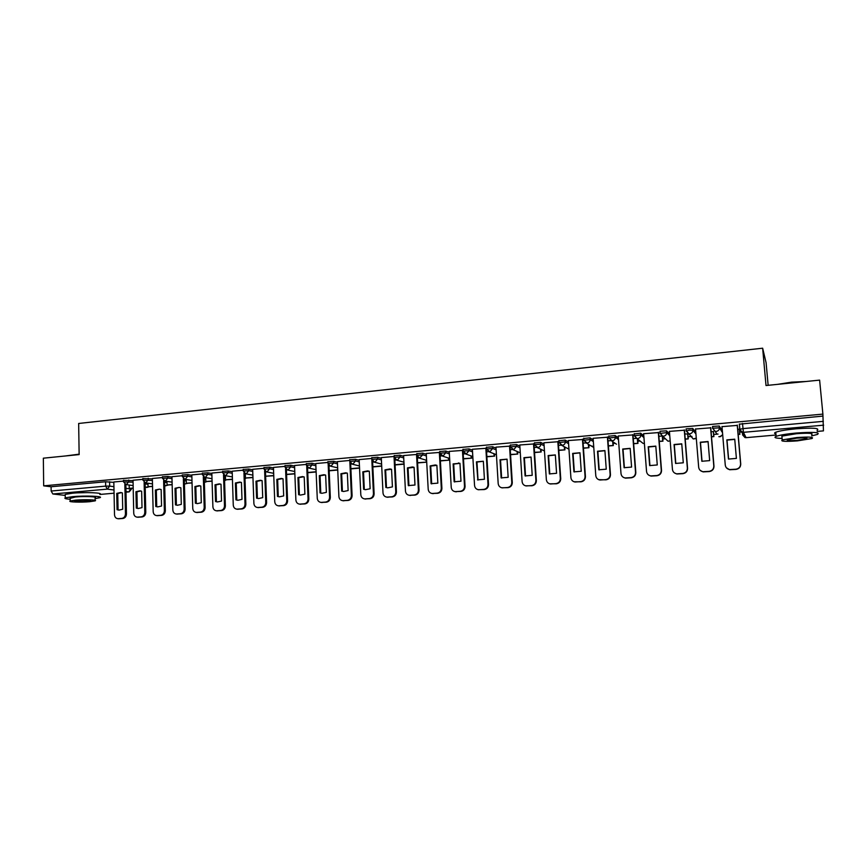 <?xml version="1.0" encoding="UTF-8"?>
<svg xmlns="http://www.w3.org/2000/svg" width="867" height="867" viewBox="0 0 867 867"><rect width="100%" height="100%" fill="white"/><g stroke="black" fill="none" stroke-linecap="round" stroke-linejoin="round"><path stroke-width="1.3" d="M133.041 480.632L123.493 480.372M152.408 478.877L142.871 478.617M172.013 477.11L167.83 476.438L162.465 476.828M191.835 475.322L187.695 474.617L182.298 475.018M211.895 473.512L207.798 472.786L202.369 473.187M232.193 471.681L228.14 470.922L222.667 471.345M252.73 469.827L248.721 469.036L243.215 469.47M273.528 467.963L269.55 467.129L264.012 467.573M294.563 466.067L290.64 465.211L285.059 465.655M315.859 464.159L311.979 463.249L306.354 463.715M337.415 462.23L333.589 461.277L327.91 461.753M359.241 460.279L355.459 459.282L349.737 459.77M381.328 458.307L377.6 457.256L371.835 457.754M403.697 456.313L400.023 455.208L394.214 455.717M426.347 454.297L422.717 453.127L416.864 453.658M449.279 452.271L445.714 451.024L439.786 451.566M472.515 450.233L468.993 448.9L463.032 449.453M496.032 448.174L492.575 446.743L486.55 447.318M519.864 446.104L516.461 444.554L510.381 445.15M544.01 444.023L540.65 442.343L534.516 442.961M568.459 441.942L565.165 440.1L558.966 440.739M593.245 439.872L590.004 437.824L583.729 438.496M618.355 437.824L615.169 435.527L608.829 436.231M643.813 435.819L640.659 433.197L634.265 433.933M669.617 433.923L666.506 430.834L660.004 431.246L659.982 433.142M695.789 432.21L692.7 428.439L686.111 428.862L686.09 430.78M722.363 430.91L719.242 426.011L712.587 426.445L712.544 428.385M87.22 492.608L77.922 492.835M517.621 451.989L518.228 451.935M541.051 449.897L541.983 449.81M564.775 447.773L566.053 447.665M588.812 445.627L590.416 445.486M613.153 443.449L615.104 443.275M637.809 441.249L640.106 441.043M662.778 439.016L665.423 438.778M688.084 436.751L691.974 436.404M713.714 434.454L718.049 434.074M739.681 432.134L743.312 431.809M768.14 385.306L766.092 362.709L762.646 348.209L766.016 385.522L819.618 380.125L822.891 414.112L43.675 485.845L43.35 458.188L79.146 454.59L78.659 423.475L762.646 348.209M65.231 495.404L52.844 493.984L51.153 491.036L51.099 486.755L105.59 481.77L113.891 482.366M51.099 486.755L43.675 485.845M739.464 424.678L739.659 429.284M822.891 414.112L823.444 430.877L817.18 431.408M737.383 425.394L721.994 426.651M713.476 431.679L711.07 431.603M710.756 427.821L695.529 429.024M687.856 433.988L684.789 433.966M684.486 430.216L669.411 431.387M658.562 432.579L643.65 433.717M632.986 434.92L618.225 436.025M607.745 437.217L593.136 438.301M582.841 439.493L568.373 440.555M558.25 441.726L543.923 442.788M533.974 443.947L519.799 444.977M510.013 446.126L495.978 447.155M486.365 448.282L472.374 449.269L474.552 485.466C474.878 487.904 476.211 489.335 478.562 489.757L483.732 489.411C486.463 488.912 487.893 487.232 488.002 484.371L485.834 448.033M463.076 450.374L449.236 451.414M439.84 452.411L426.228 453.474L428.2 489.237C428.504 491.676 429.815 493.085 432.134 493.486L437.131 493.15C439.797 492.651 441.184 490.993 441.303 488.175L439.352 452.281M416.897 454.449L403.588 455.543L405.453 491.09C405.756 493.518 407.057 494.927 409.354 495.317L414.263 494.981C416.897 494.493 418.273 492.846 418.393 490.039L416.539 454.362M394.247 456.454L381.296 457.603M371.867 458.448L359.133 459.597L360.813 494.721C361.106 497.138 362.373 498.536 364.628 498.904L369.385 498.579C371.954 498.091 373.309 496.466 373.439 493.691L371.813 459.369M349.769 460.453L337.382 461.612M327.943 462.447L315.761 463.552L317.257 498.265C317.539 500.671 318.785 502.047 320.996 502.405L325.602 502.08C328.116 501.614 329.438 499.999 329.579 497.268L328.17 464.268M306.387 464.409L294.542 465.514M285.08 466.359L273.441 467.421L274.752 501.722C275.023 504.117 276.237 505.483 278.415 505.819L282.88 505.504C285.33 505.038 286.63 503.456 286.782 500.747L285.568 468.679M264.034 468.278L252.655 469.318L253.89 503.424C254.139 505.808 255.353 507.162 257.51 507.498L261.91 507.184C264.327 506.729 265.616 505.147 265.768 502.459L264.641 470.77M243.237 470.174L232.183 471.204M222.689 472.049L211.819 473.046L212.892 506.762C213.13 509.124 214.312 510.468 216.436 510.793L220.706 510.49C223.068 510.034 224.325 508.474 224.488 505.819L223.523 474.791M202.39 473.902L191.824 474.888M182.319 475.734L171.937 476.687L172.847 510.024C173.086 512.375 174.234 513.697 176.315 514.012L180.466 513.708C182.774 513.264 184.01 511.725 184.172 509.092L183.36 478.649M162.487 477.544L152.343 478.476L153.177 511.617C153.405 513.968 154.554 515.291 156.613 515.594L160.698 515.291C162.985 514.846 164.21 513.318 164.372 510.706L163.625 480.524M142.882 479.332L133.03 480.253M204.233 477.414L205.707 477.663M224.412 475.734L225.398 475.907M739.443 429.338L737.709 429.198M123.504 481.098L113.826 481.987L114.52 514.77C114.737 517.09 115.853 518.401 117.869 518.694L121.846 518.401C124.079 517.967 125.281 516.461 125.455 513.871L124.848 484.198M822.837 416.095L739.215 424.18M662.16 436.014L658.855 436.307M636.367 438.334L633.268 438.615M610.921 440.631L608.016 440.891M585.799 442.896L583.09 443.145M561.003 445.139L558.489 445.367M536.543 447.339L534.213 447.556M512.386 449.518L510.24 449.713M488.544 451.674L486.571 451.848M465.005 453.799L463.206 453.961M441.758 455.89L440.133 456.042M418.815 457.96L417.352 458.101M396.154 460.009L394.843 460.128M373.775 462.024L372.626 462.133M351.666 464.018L350.669 464.116M329.828 465.991L328.983 466.067M308.262 467.942L307.568 467.996M286.955 469.86L286.403 469.914M721.983 426.488L725.267 465.059C725.636 467.476 727.045 468.982 729.505 469.556L735.855 469.22C738.966 468.668 740.548 466.869 740.602 463.812L737.243 425.09M728.475 459.066L736.397 458.405L734.739 439.19L726.839 439.883L728.475 459.066M738.175 434.465L739.876 434.313L739.421 429.132M738.153 434.215L739.876 434.313M739.313 429.046L739.746 434.074M726.416 467.812L729.656 469.751L735.996 469.405C739.107 468.852 740.689 467.053 740.732 464.018L737.362 425.144M728.616 459.098L726.99 440.122L734.75 439.396M695.518 428.894L698.672 467.226C699.03 469.654 700.449 471.149 702.909 471.702L709.098 471.366C712.175 470.814 713.747 469.025 713.801 465.991L710.572 427.529M701.847 461.266L709.661 460.615L708.068 441.52L700.276 442.213L701.847 461.266M711.514 436.838L713.899 436.621L713.465 431.538M711.493 436.589L713.899 436.621M713.303 431.398L713.725 436.383M700.298 470.478L703.094 471.886L709.282 471.55C712.349 470.998 713.92 469.21 713.974 466.186L710.745 427.637M702.032 461.32L700.471 442.441L708.079 441.715M669.411 431.278L672.434 469.361C672.792 471.8 674.201 473.284 676.65 473.826L682.708 473.48C685.743 472.938 687.293 471.16 687.358 468.147L684.258 429.924M675.577 463.444L683.283 462.805L681.755 443.828L674.071 444.511L675.577 463.444M685.212 439.179L688.257 438.908L687.845 433.879M685.19 438.93L688.257 438.908M687.639 433.717L688.04 438.669M674.483 472.948L676.889 474L682.936 473.653C685.97 473.111 687.509 471.345 687.574 468.343L684.475 430.065M675.805 463.509L674.309 444.738L681.765 444.002M643.639 433.63L646.544 471.475C646.901 473.913 648.299 475.387 650.749 475.907L656.677 475.56C659.668 475.018 661.196 473.263 661.272 470.272L658.302 432.297M649.654 465.59L657.262 464.961L655.799 446.115L648.213 446.776L649.654 465.59M659.267 441.476L662.952 441.151L662.561 436.177M659.245 441.238L662.952 441.151M662.312 436.058L662.691 440.924M648.949 475.289L651.019 476.081L656.937 475.734C659.928 475.203 661.456 473.436 661.532 470.456L658.552 432.449M649.925 465.666L648.494 447.004L655.81 446.267M618.214 435.949L621 473.545C621.346 475.994 622.744 477.468 625.183 477.966L630.981 477.619C633.94 477.088 635.457 475.333 635.533 472.363L632.682 434.638M624.088 467.714L631.588 467.085L630.179 448.358L622.701 449.019L624.088 467.714M633.658 443.752L637.971 443.373L637.646 439.103M633.636 443.514L637.971 443.373M637.353 438.875L637.678 443.145M623.698 477.522L625.497 478.14L631.295 477.793C634.243 477.262 635.749 475.506 635.825 472.548L632.986 434.8M624.392 467.801L623.015 449.236L630.19 448.488M593.126 438.247L595.781 475.604C596.128 478.042 597.515 479.516 599.942 480.004L605.632 479.646C608.547 479.126 610.043 477.381 610.13 474.433L607.399 436.946M598.848 469.795L606.25 469.188L604.906 450.58L597.515 451.23L598.848 469.795M608.385 445.996L613.305 445.562L613.034 441.877M608.374 445.757L613.305 445.562M612.709 441.65L612.98 445.345M598.718 479.679L605.979 479.819C608.894 479.288 610.39 477.554 610.466 474.607L607.745 437.109M599.195 469.903L597.872 451.436L604.917 450.699M777.612 384.352L791.614 382.141L805.931 381.502M801.964 381.903L781.492 383.962M811.74 435.873L817.473 434.421C820.507 432.297 813.474 431.842 796.35 433.023C786.532 433.944 779.791 435.061 776.149 436.361C773.494 437.586 775.477 438.279 782.099 438.431M817.082 430.292C820.106 428.114 813.073 427.626 795.96 428.818C786.141 429.761 779.411 430.899 775.781 432.232C774.112 432.936 774.166 433.489 775.932 433.89M781.991 437.282L781.893 436.112L796.448 433.706C808.748 432.85 813.81 433.186 811.631 434.714M796.816 437.553L782.24 439.916C780.137 441.401 785.155 441.726 797.304 440.891L812 438.518C814.167 437.033 809.106 436.708 796.816 437.553M797.217 440.306L806.668 438.778C808.066 437.824 804.804 437.618 796.903 438.16L787.496 439.677C786.131 440.642 789.371 440.848 797.217 440.306M65.209 455.988L79.146 454.167M79.146 454.525L66.326 455.879M95.11 498.623L99.911 497.691C104.062 496.227 85.248 495.48 72.676 496.661L65.263 497.853C64.06 498.482 65.697 498.948 70.173 499.262M99.857 494.298C103.997 492.792 85.194 492.001 72.622 493.193L65.209 494.407L65.22 495.155M70.151 498.362L75.494 496.975C84.511 496.13 98.069 496.661 95.099 497.723L95.142 500.346M75.548 500.151L70.194 500.996C67.301 502.047 80.88 502.524 89.734 501.7L95.153 500.855C98.123 499.825 84.565 499.316 75.548 500.151M87.253 501.429L90.732 500.888C90.374 500.129 86.169 499.977 78.106 500.432L74.649 500.985C75.05 501.733 79.255 501.885 87.253 501.429M568.362 440.501L570.909 477.63C571.245 480.069 572.621 481.532 575.038 482.009L580.608 481.651C583.491 481.131 584.976 479.408 585.062 476.471L582.451 439.222M573.932 471.865L581.248 471.258L579.958 452.769L572.664 453.408L573.932 471.865M583.448 448.217L588.964 447.73L588.726 444.478M583.437 447.979L588.964 447.73M588.368 444.262L588.595 447.513M574.03 481.77L580.998 481.814C583.87 481.293 585.355 479.57 585.442 476.644L582.83 439.396M574.333 471.973L573.065 453.614L579.969 452.867M543.923 442.734L546.351 479.624C546.687 482.074 548.052 483.526 550.447 483.981L555.92 483.634C558.76 483.114 560.223 481.402 560.32 478.486L557.828 441.466M549.353 473.902L556.571 473.306L555.335 454.926L548.139 455.554L549.353 473.902M558.836 450.406L564.926 449.865L564.72 446.96M558.814 450.168L564.926 449.865M564.319 446.754L564.525 449.659M549.624 483.808L556.343 483.786C559.182 483.277 560.646 481.564 560.732 478.649L558.24 441.639M549.786 474.021L548.573 455.76L555.346 455.012M519.788 444.934L522.107 481.597C522.433 484.046 523.798 485.487 526.182 485.932L531.547 485.585C534.354 485.076 535.806 483.363 535.904 480.47L533.519 443.687M525.088 475.907L532.208 475.322L531.038 457.061L523.928 457.678L525.088 475.907M534.538 452.563L541.181 451.978L541.019 449.355M534.516 452.325L541.181 451.978M540.585 449.149L540.748 451.772M525.51 485.802L532.002 485.737C534.809 485.227 536.261 483.526 536.348 480.632L533.974 443.861M525.554 476.048L524.394 457.884L531.038 457.126M495.967 447.112L498.178 483.548C498.503 485.986 499.847 487.427 502.221 487.861L507.488 487.514C510.251 487.005 511.693 485.314 511.79 482.431L509.525 445.876M501.126 477.89L508.16 477.316L507.043 459.163L500.031 459.781L501.126 477.89M510.555 454.698L517.751 454.059L517.599 451.664M510.533 454.46L517.751 454.059M517.133 451.469L517.274 453.853M501.679 487.763L507.975 487.666C510.75 487.156 512.18 485.466 512.289 482.594L510.013 446.05M501.635 478.042L500.53 459.976L507.043 459.217M477.479 479.852L484.425 479.278L483.353 461.244L476.427 461.851L477.858 479.96M486.864 456.801L494.602 456.118L494.472 453.918M486.853 456.562L494.602 456.118M493.962 453.723L494.103 455.923M478.129 489.692L484.263 489.562C486.994 489.053 488.414 487.384 488.522 484.523L486.354 448.206M478.02 480.004L476.969 462.035L483.363 461.287M476.969 462.035L476.427 461.851M449.236 451.371L451.23 487.362C451.544 489.801 452.867 491.221 455.197 491.632L460.279 491.296C462.978 490.798 464.387 489.129 464.506 486.289L462.447 450.168M454.135 481.792L460.984 481.218L459.965 463.292L453.127 463.899L454.135 481.792L454.698 481.944L453.701 464.083L459.976 463.325M463.487 458.881L471.735 458.144L471.615 456.118M463.477 458.643L471.735 458.144M471.084 455.923L471.204 457.96M454.872 491.589L460.843 491.437C463.542 490.939 464.95 489.27 465.059 486.43L463.043 451.122M463.032 450.959L463 450.341M453.701 464.083L453.127 463.899M431.072 483.699L437.846 483.136L436.881 465.319L435.288 464.972L430.13 465.915L431.072 483.699L431.679 483.851L430.726 466.088L436.881 465.33M440.403 460.93L449.16 460.149L449.052 458.275M440.393 460.691L449.16 460.149M448.488 458.079L448.597 459.965M431.885 493.453L437.727 493.29C440.393 492.792 441.78 491.134 441.899 488.316L440.024 454.048M430.726 466.088L430.13 465.915M408.303 485.585L414.99 485.032L414.079 467.324L412.454 466.966L407.403 467.909L408.303 485.585L408.942 485.737L408.043 468.082L414.079 467.324M417.601 462.956L426.759 462.144M417.591 462.718L426.759 462.111M426.163 460.193L426.261 461.948M409.181 495.295L414.892 495.111C417.526 494.623 418.902 492.976 419.021 490.18L417.265 456.541M408.043 468.082L407.403 467.909M381.296 457.581L382.997 492.922C383.29 495.339 384.58 496.737 386.855 497.127L391.678 496.791C394.29 496.303 395.655 494.667 395.775 491.882L394.019 456.41M385.826 487.449L387.679 487.839L392.426 486.896L391.559 469.296L389.912 468.939L384.97 469.871L385.826 487.449L386.487 487.59L385.642 470.044L391.418 469.253M395.092 464.961L404.098 464.159M395.081 464.723L404.087 463.921M386.758 497.116L392.339 496.921C394.94 496.433 396.306 494.797 396.436 492.012L394.788 458.881M385.642 470.044L384.97 469.871M371.77 458.448L371.813 459.261M363.62 489.281L365.495 489.682L370.133 488.75L369.32 471.247L367.641 470.889L362.807 471.821L363.62 489.281L364.313 489.422L363.511 471.984L369.049 471.16M372.853 466.934L381.708 466.143M372.843 466.706L381.697 465.915M364.595 498.904L370.068 498.698C372.647 498.222 373.991 496.596 374.121 493.832L372.572 461.125M364.313 489.422L364.953 489.617M363.511 471.984L362.807 471.821M337.382 461.58L338.899 496.509C339.181 498.915 340.449 500.302 342.682 500.671L347.364 500.335C349.9 499.858 351.233 498.243 351.373 495.49L349.856 461.764M341.685 491.101L343.57 491.502L348.122 490.57L347.353 473.176L345.651 472.808L340.926 473.74L341.685 491.101L342.411 491.242L341.652 473.902L346.973 473.057M350.886 468.884L359.599 468.115M350.875 468.657L359.588 467.877M342.714 500.671L348.079 500.465C350.615 499.988 351.948 498.373 352.089 495.621L350.636 463.303M342.411 491.242L343.126 491.448M341.652 473.902L340.926 473.74M320.021 492.9L321.917 493.29L326.371 492.369L325.645 475.083L323.933 474.715L319.305 475.636L320.021 492.9L320.768 493.03L320.053 475.799L325.179 474.943M329.189 470.814L337.751 470.055M329.178 470.586L337.74 469.827M321.126 502.427L326.35 502.199C328.864 501.733 330.186 500.129 330.316 497.387L328.961 465.427L330.999 466.153L333.654 462.924L337.48 463.856M320.768 493.03L321.57 493.258M320.053 475.799L319.305 475.636M294.542 465.492L295.885 500.01C296.146 502.405 297.381 503.781 299.581 504.128L304.111 503.803C306.593 503.337 307.904 501.744 308.045 499.013L306.745 466.522M298.616 494.667L300.524 495.068L304.891 494.147L304.209 476.958L302.475 476.59L297.945 477.511L298.616 494.667L299.397 494.797L298.725 477.663L303.656 476.796M307.752 472.721L316.184 471.973M307.742 472.493L316.173 471.746M299.787 504.16L304.891 503.922C307.362 503.456 308.674 501.863 308.815 499.143L307.547 467.508M299.397 494.797L300.253 495.046M298.725 477.663L297.945 477.511M277.462 496.423L279.38 496.824L283.672 495.913L283.032 478.822L281.287 478.443L276.833 479.364L277.462 496.423L278.274 496.553L277.646 479.516L282.414 478.638M286.576 474.531L294.867 473.859M286.565 474.379L294.856 473.642M278.708 505.862L283.682 505.624C286.132 505.158 287.432 503.575 287.573 500.866L286.392 469.546M278.274 496.553L279.185 496.802M277.646 479.516L276.833 479.364M256.578 498.157L258.496 498.558L262.712 497.647L262.105 480.654L260.349 480.285L255.993 481.196L256.578 498.157L257.412 498.276L256.827 481.337L261.422 480.459M273.799 475.506L265.649 476.232L273.809 475.734M257.878 507.542L262.734 507.293C265.15 506.837 266.44 505.266 266.592 502.578L265.475 471.54M257.412 498.276L258.366 498.547M256.827 481.337L255.993 481.196M232.183 471.182L233.266 505.103C233.516 507.477 234.708 508.831 236.854 509.157L241.178 508.842C243.573 508.387 244.852 506.827 245.003 504.15L243.952 472.797M235.932 499.858L237.861 500.259L241.991 499.359L241.438 482.475L239.671 482.095L235.39 483.006L235.932 499.858L236.789 499.988L236.247 483.147L240.701 482.258M245.307 473.707L245.459 478.031L253.001 477.587M245.459 478.031L252.991 477.359M237.276 509.211L242.034 508.951C244.429 508.495 245.697 506.935 245.849 504.258L244.819 473.501M236.789 499.988L237.786 500.259M236.247 483.147L235.39 483.006M215.536 501.549L217.465 501.95L221.519 501.061L221.009 484.263L219.232 483.884L215.027 484.783L215.536 501.549L216.414 501.668L215.916 484.924L220.218 484.035M225.398 475.68L225.528 479.809L232.443 479.408M225.528 479.809L232.432 479.191M216.923 510.847L221.584 510.587C223.946 510.132 225.203 508.582 225.366 505.927L224.412 475.419M216.414 501.668L217.444 501.95M215.916 484.924L215.027 484.783M191.824 474.867L192.756 508.398C192.994 510.761 194.154 512.094 196.256 512.408L200.461 512.104C202.802 511.66 204.048 510.11 204.211 507.466L203.322 476.742M195.378 503.218L197.308 503.619L201.296 502.73L200.819 486.029L199.031 485.65L194.912 486.55L195.378 503.218L196.289 503.337L195.812 486.69L199.995 485.802M205.707 477.619L205.826 481.553L212.122 481.218M205.826 481.553L212.122 481.001M196.809 512.473L201.372 512.213C203.702 511.758 204.959 510.219 205.111 507.574L204.233 477.316M196.289 503.337L197.34 503.629M195.812 486.69L194.912 486.55M175.448 504.876L177.377 505.277L181.301 504.388L180.867 487.785L179.079 487.406L175.026 488.294L175.448 504.876L176.391 504.984L175.958 488.435L179.079 487.406M186.242 479.516L186.351 483.287L192.051 482.995M186.351 483.287L192.04 482.778M176.922 514.077L181.398 513.806C183.706 513.362 184.942 511.823 185.105 509.2L184.292 479.169L185.256 479.288L187.738 476.2L191.878 476.883M176.391 504.984L177.464 505.277M175.958 488.435L175.026 488.294M155.767 506.501L157.686 506.902L161.544 506.025L161.143 489.519L159.355 489.14L155.366 490.018L155.767 506.501L156.721 506.61L156.331 490.158L159.355 489.14M166.995 481.391L167.093 485L172.208 484.761M167.093 485L172.197 484.545M157.263 515.659L161.652 515.388C163.928 514.944 165.153 513.416 165.326 510.815L164.578 481.001M156.721 506.61L157.816 506.913M156.331 490.158L155.366 490.018M133.03 480.231L133.735 513.199C133.962 515.54 135.089 516.851 137.127 517.155L141.158 516.862C143.423 516.418 144.637 514.9 144.8 512.299L144.128 482.377M136.303 508.116L138.221 508.517L142.015 507.639L141.646 491.231L139.858 490.841L135.946 491.73L136.303 508.116L137.279 508.225L136.921 491.86L140.747 490.971M147.975 483.222L148.051 486.69L152.592 486.506M148.051 486.69L152.581 486.289M137.831 517.22L142.134 516.949C144.388 516.515 145.602 514.998 145.775 512.397L145.103 482.8M137.279 508.225L138.395 508.528M136.921 491.86L135.946 491.73M117.067 509.709L118.985 510.11L122.713 509.243L122.377 492.922L120.589 492.532L116.742 493.41L117.067 509.709L118.064 509.807L117.739 493.54L121.456 492.651M129.161 485.032L129.226 488.37L133.204 488.229M129.226 488.37L133.204 488.013M118.616 518.759L122.843 518.499C125.076 518.065 126.279 516.548 126.452 513.968L125.845 484.577M118.064 509.807L119.18 510.121M117.739 493.54L116.742 493.41M123.526 481.922L133.074 482.171M128.782 480.004L128.815 481.553L126.409 484.599L125.628 484.523M142.903 480.166L152.451 480.426M148.192 478.226L148.224 479.787L145.797 482.854L144.952 482.767M162.508 478.389L167.873 477.999L172.045 478.671M167.83 476.438L167.873 477.999L165.413 481.077L164.502 480.979M182.341 476.59L187.738 476.2L187.695 474.617M202.412 474.769L207.842 474.368L211.938 475.083M207.798 472.786L207.842 474.368L205.338 477.479L204.265 477.327M222.721 472.938L228.184 472.515L232.248 473.263M228.14 470.922L228.184 472.515L225.658 475.647L224.488 475.452M243.269 471.074L248.775 470.64L252.785 471.42M248.721 469.036L248.775 470.64L246.217 473.794L244.928 473.555M264.067 469.188L269.615 468.744L273.582 469.556M269.55 467.129L269.615 468.744L267.036 471.919L265.595 471.605M285.113 467.28L290.705 466.825L294.628 467.681M290.64 465.211L290.705 466.825L288.093 470.022L286.489 469.611M306.419 465.351L312.044 464.885L315.924 465.774M311.979 463.249L312.044 464.885L309.411 468.104L307.612 467.562M327.986 463.401L333.654 462.924L333.589 461.277M349.813 461.417L355.535 460.93L359.306 461.916M355.459 459.282L355.535 460.93L352.847 464.192L350.55 463.206M371.921 459.412L377.676 458.914L381.404 459.954M377.6 457.256L377.676 458.914L374.967 462.198L372.387 460.843M394.29 457.386L400.099 456.876L403.784 457.971M400.023 455.208L400.099 456.876L397.368 460.171L394.518 458.329M416.951 455.338L422.814 454.807L426.434 455.966M422.717 453.127L422.814 454.807L419.433 458.123L426.672 460.355M449.626 458.459L442.376 456.042L439.883 453.257L445.801 452.715L449.377 453.95M445.714 451.024L445.801 452.715L443.004 456.064L439.883 453.029L439.786 451.339M463.119 451.154L469.09 450.602L472.613 451.913M468.993 448.9L469.09 450.602L466.262 453.961L463.086 451.143M486.658 449.03L492.673 448.456L496.141 449.865M492.575 446.743L492.673 448.456L489.822 451.837L486.604 449.008M510.49 446.873L516.569 446.277L519.972 447.805M516.461 444.554L516.569 446.277L513.687 449.691L510.414 446.841M534.625 444.684L540.77 444.077L544.118 445.736M540.65 442.343L540.77 444.077C540.705 446.006 539.729 447.155 537.854 447.513L534.527 444.641M559.085 442.484L565.284 441.845L568.579 443.666M565.165 440.1L565.284 441.845C565.219 443.785 564.244 444.944 562.336 445.302L558.966 442.419M583.859 440.252L590.124 439.591L593.364 441.596M590.004 437.824L590.124 439.591C590.069 441.541 589.072 442.701 587.143 443.07L583.729 440.165M608.959 437.987L615.299 437.293L618.485 439.558M615.169 435.527L615.299 437.293C615.245 439.266 614.237 440.436 612.286 440.804L608.807 437.889M634.395 435.711L640.8 434.974L643.943 437.575M640.659 433.197L640.8 434.974C640.746 436.957 639.738 438.128 637.754 438.507L636.822 438.464L634.221 435.57M660.177 433.402L666.647 432.622L669.758 435.678M666.506 430.834L666.647 432.622C666.604 434.616 665.574 435.798 663.569 436.177L662.583 436.123L659.982 433.229M686.306 431.094L689.135 430.162L692.841 430.238L695.93 433.966M692.7 428.439L692.841 430.238C692.798 432.243 691.768 433.435 689.731 433.825L688.691 433.76L686.09 430.856M716.976 434.02L712.739 428.255L719.393 427.821L722.514 432.666M719.242 426.011L719.393 427.821C719.361 429.837 718.309 431.04 716.25 431.43L715.145 431.354L712.739 428.255L712.587 426.445M109.6 481.759L109.686 486.105L113.978 486.68M125.921 488.284L131.416 489.172L129.259 491.795M131.058 488.424L128.739 491.903L125.986 491.546M114.043 490.007L107.291 489.129L52.844 493.984M99.857 494.45L114.108 493.193L99.857 494.461M125.997 492.153L128.945 491.903M823.65 425.166L743.42 432.33L746.097 437.651L776.03 435.017L746.119 437.672L744.981 437.575L742.466 434.746M145.125 483.916L147.997 484.328M164.611 482.269L167.028 482.637M184.335 480.621L186.286 480.925M204.276 478.952L205.75 479.202M224.466 477.273L225.453 477.446M690.739 436.09L693.253 438.962L696.277 438.117M720.976 436.459L718.808 436.675L719.87 436.751L722.688 434.703M665.607 438.951L668.034 441.205L670.169 440.924L668.034 441.205L662.583 436.123L660.145 433.034L660.004 431.246M640.876 441.65L643.141 443.427L644.398 443.427M616.491 444.218L611.398 440.761L608.937 437.683L608.807 435.917M591.998 445.974L593.797 447.665M568.178 448.402L568.969 449.334M244.993 478.703L245.816 478.096M226.189 479.917L224.575 480.697L225.973 479.885M206.595 481.684L204.395 482.442L206.368 481.64M184.758 484.111L186.979 483.385M165.662 485.813L167.819 485.108M146.783 487.492L148.864 486.81M742.488 423.454L743.42 432.33L742.271 432.243L739.67 429.317L742.932 428.612L823.336 421.351M105.59 481.77L105.676 486.116L109.686 486.105L107.291 489.129L105.676 486.116L51.153 491.036M746.097 437.651L744.981 437.575L739.854 429.143L739.41 423.996M465.059 486.43L464.506 486.289M456.519 491.784L455.955 491.643M460.843 491.437L460.279 491.296M441.899 488.316L441.303 488.175M433.457 493.626L432.85 493.486M437.727 493.29L437.131 493.15M419.021 490.18L418.393 490.039M410.676 495.447L410.048 495.317M414.892 495.111L414.263 494.981M396.436 492.012L395.775 491.882M388.178 497.257L387.516 497.127M392.339 496.921L391.678 496.791M374.121 493.832L373.439 493.691M365.961 499.034L365.267 498.904M370.068 498.698L369.385 498.579M352.089 495.621L351.373 495.49M344.015 500.79L343.299 500.66M348.079 500.465L347.364 500.335M330.316 497.387L329.579 497.268M322.34 502.524L321.592 502.405M326.35 502.199L325.602 502.08M308.815 499.143L308.045 499.013M300.925 504.236L300.145 504.117M304.891 503.922L304.111 503.803M287.573 500.866L286.782 500.747M279.77 505.927L278.968 505.819M283.682 505.624L282.88 505.504M266.592 502.578L265.768 502.459M258.865 507.607L258.03 507.498M262.734 507.293L261.91 507.184M245.849 504.258L245.003 504.15M238.219 509.254L237.352 509.157M242.034 508.951L241.178 508.842M225.366 505.927L224.488 505.819M217.801 510.891L216.923 510.793M221.584 510.587L220.706 510.49M205.111 507.574L204.211 507.466M197.633 512.505L196.733 512.408M201.372 512.213L200.461 512.104M185.105 509.2L184.172 509.092M177.702 514.098L176.77 514.001M181.398 513.806L180.466 513.708M165.326 510.815L164.372 510.706M158 515.681L157.046 515.583M161.652 515.388L160.698 515.291M145.775 512.397L144.8 512.299M138.536 517.241L137.55 517.144M142.134 516.949L141.158 516.862M126.452 513.968L125.455 513.871M119.288 518.78L118.28 518.694M122.843 518.499L121.846 518.401M686.111 428.862L686.263 430.661L693.253 438.962L695.442 438.691M634.232 433.598L634.373 435.375L636.822 438.464L643.141 443.427L644.398 443.449M583.719 438.203L583.838 439.959L586.309 443.037L593.787 447.491M558.944 440.469L559.063 442.213L561.545 445.27L568.958 449.204M534.495 442.701L534.614 444.435L537.096 447.491L544.465 450.992M510.36 444.901L510.468 446.624L512.961 449.67L520.287 452.834M486.539 447.079L486.636 448.781L489.129 451.826L496.433 454.698M463.011 449.225L463.108 450.927L465.612 453.95L472.883 456.573M416.854 453.441L416.94 455.121L419.433 458.123M394.203 455.5L394.279 457.18L396.783 460.16L404 462.241M371.824 457.548L371.91 459.207L374.414 462.187L381.61 464.116M349.737 459.564L349.802 461.211L352.316 464.181L359.502 465.991M327.91 461.558L327.975 463.195L330.49 466.153L337.653 467.844M306.344 463.531L306.409 465.156L308.923 468.093L316.087 469.686M285.048 465.471L285.113 467.096L287.616 470.022L294.769 471.518M264.001 467.4L264.056 469.004L266.57 471.919L273.723 473.339M243.215 469.296L243.259 470.9L245.784 473.794L252.915 475.138M222.667 471.171L222.711 472.764L225.236 475.647L232.367 476.926M202.358 473.024L202.401 474.607L204.926 477.479L212.047 478.692M182.298 474.856L182.341 476.438L184.855 479.299L191.975 480.437M162.465 476.677L162.497 478.237L165.023 481.087L172.143 482.171M142.86 478.465L142.892 480.025L145.418 482.854L152.527 483.894M123.482 480.231L123.515 481.781L126.051 484.599L133.15 485.596M245.003 478.79L246.011 478.129M184.422 484.057L187.218 483.428M164.697 485.672L168.09 485.13M145.201 487.276L149.167 486.81M131.394 488.392L131.405 489.053M125.997 492.163L128.88 491.914M817.191 431.43L823.444 430.877M776.149 436.361L775.781 432.232M781.893 436.112L782.24 439.916M806.603 438.041L806.668 438.778M65.263 497.853L65.209 494.407M70.151 497.842L70.194 500.996M458.99 463.141L458.415 462.956M455.771 491.773L455.197 491.632M435.884 465.156L435.288 464.972M432.731 493.626L432.134 493.486M413.082 467.14L412.454 466.966M409.983 495.447L409.354 495.317M390.562 469.112L389.912 468.939M387.516 497.246L386.855 497.127M368.334 471.052L367.641 470.889M365.332 499.034L364.628 498.904M346.367 472.981L345.651 472.808M343.408 500.79L342.682 500.671M324.681 474.878L323.933 474.715M321.755 502.524L320.996 502.405M303.255 476.752L302.475 476.59M300.361 504.236L299.581 504.128M282.089 478.595L281.287 478.443M279.228 505.938L278.415 505.819M261.184 480.426L260.349 480.285M258.344 507.607L257.51 507.498M240.517 482.236L239.671 482.095M237.71 509.265L236.854 509.157M220.11 484.024L219.232 483.884M217.324 510.901L216.436 510.793M199.941 485.791L199.031 485.65M197.167 512.516L196.256 512.408M177.247 514.109L176.315 514.012M157.566 515.681L156.613 515.594M140.66 490.95L139.858 490.841M138.102 517.241L137.127 517.155M121.326 492.629L120.589 492.532M118.877 518.791L117.869 518.694"/></g></svg>
